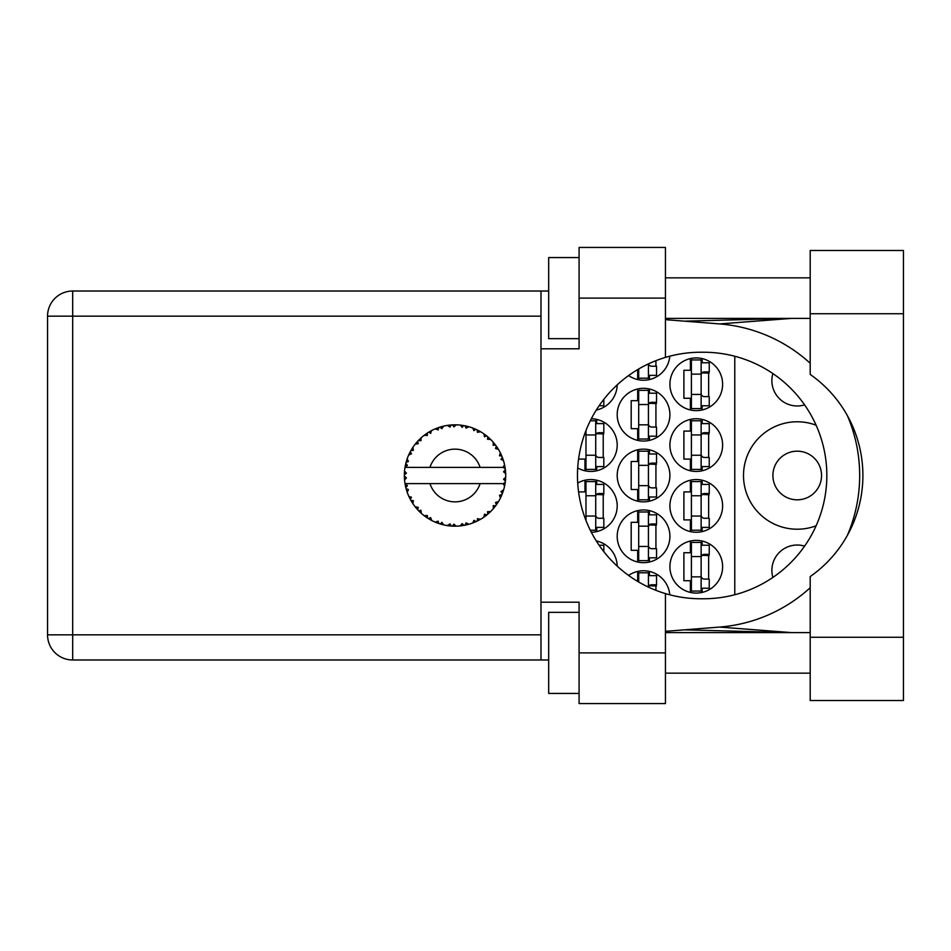 <?xml version="1.0" encoding="UTF-8"?>
<svg xmlns="http://www.w3.org/2000/svg" width="951" height="951" viewBox="0 0 951 951"><rect width="100%" height="100%" fill="white"/><g stroke="black" fill="none" stroke-linecap="round" stroke-linejoin="round"><path stroke-width="1.43" d="M772.878 577.423A25.344 25.344 0 0 1 804.594 546.124M821.545 475.5A24.322 24.322 0 0 1 797.223 499.822A24.322 24.322 0 0 1 772.901 475.5A24.322 24.322 0 0 1 797.223 451.178A24.322 24.322 0 0 1 821.545 475.5M804.594 404.876A25.344 25.344 0 0 1 772.878 373.577M816.101 425.204A53.72 53.72 0 0 0 743.504 475.5A53.72 53.72 0 0 0 816.101 525.796M669.908 566.725A26.355 26.355 0 0 0 696.263 593.079A26.355 26.355 0 0 0 722.617 566.725A26.355 26.355 0 0 0 696.263 540.37A26.355 26.355 0 0 0 669.908 566.725M577.697 467.928A26.355 26.355 0 0 0 617.199 445.092A26.355 26.355 0 0 0 591.32 418.737M669.908 445.092A26.355 26.355 0 0 0 696.263 471.446A26.355 26.355 0 0 0 722.617 445.092A26.355 26.355 0 0 0 696.263 418.737A26.355 26.355 0 0 0 669.908 445.092M617.199 536.316A26.355 26.355 0 0 0 643.554 562.671A26.355 26.355 0 0 0 669.908 536.316A26.355 26.355 0 0 0 643.554 509.962A26.355 26.355 0 0 0 617.199 536.316M617.199 475.5A26.355 26.355 0 0 0 643.554 501.855A26.355 26.355 0 0 0 669.908 475.5A26.355 26.355 0 0 0 643.554 449.145A26.355 26.355 0 0 0 617.199 475.5M669.908 505.908A26.355 26.355 0 0 0 696.263 532.263A26.355 26.355 0 0 0 722.617 505.908A26.355 26.355 0 0 0 696.263 479.554A26.355 26.355 0 0 0 669.908 505.908M591.32 532.263A26.355 26.355 0 0 0 617.199 505.908A26.355 26.355 0 0 0 577.697 483.072M596.277 410.059A26.355 26.355 0 0 0 617.199 384.858M617.199 414.684A26.355 26.355 0 0 0 643.554 441.038A26.355 26.355 0 0 0 669.908 414.684A26.355 26.355 0 0 0 643.554 388.329A26.355 26.355 0 0 0 617.199 414.684M628.587 375.562A26.355 26.355 0 0 0 669.813 356.185M669.908 384.275A26.355 26.355 0 0 0 696.263 410.63A26.355 26.355 0 0 0 722.617 384.275A26.355 26.355 0 0 0 696.263 357.921A26.355 26.355 0 0 0 669.908 384.275M690.39 541.036L690.39 552.733L683.9 552.733L683.9 580.716L690.39 580.716L690.39 592.414M637.681 571.444L637.681 581.406M578.565 459.083L584.972 459.083L584.972 470.781M690.39 419.403L690.39 431.1L683.9 431.1L683.9 459.083L690.39 459.083L690.39 470.781M637.681 510.628L637.681 522.325L631.191 522.325L631.191 550.308L637.681 550.308L637.681 562.005M637.681 449.811L637.681 461.508L631.191 461.508L631.191 489.492L637.681 489.492L637.681 501.189M690.39 480.219L690.39 491.917L683.9 491.917L683.9 519.9L690.39 519.9L690.39 531.597M584.972 480.219L584.972 491.917L578.565 491.917M637.681 388.995L637.681 400.692L631.191 400.692L631.191 428.675L637.681 428.675L637.681 440.372M637.681 369.594L637.681 379.556M690.39 358.586L690.39 370.284L683.9 370.284L683.9 398.267L690.39 398.267L690.39 409.964M669.813 594.815A26.355 26.355 0 0 0 628.587 575.438M617.199 566.142A26.355 26.355 0 0 0 596.277 540.941M734.778 356.256L734.778 594.744M702.147 409.964L702.147 405.768M702.147 362.783L702.147 358.586M708.638 396.638L708.638 371.912M649.438 379.556L649.438 375.36M655.928 366.23L655.928 360.679M649.438 440.372L649.438 436.176M649.438 393.191L649.438 388.995M655.928 427.047L655.928 402.321M596.729 409.964L596.729 409.346M596.729 531.597L596.729 527.401M596.729 484.416L596.729 480.219M603.219 518.271L603.219 493.545M702.147 531.597L702.147 527.401M702.147 484.416L702.147 480.219M708.638 518.271L708.638 493.545M596.729 541.654L596.729 541.036M649.438 501.189L649.438 496.993M649.438 454.007L649.438 449.811M655.928 487.863L655.928 463.137M649.438 562.005L649.438 557.809M649.438 514.824L649.438 510.628M655.928 548.679L655.928 523.953M702.147 470.781L702.147 466.584M702.147 423.599L702.147 419.403M708.638 457.455L708.638 432.729M596.729 470.781L596.729 466.584M596.729 423.599L596.729 419.403M603.219 457.455L603.219 432.729M649.438 575.64L649.438 571.444M655.928 590.321L655.928 584.77M702.147 592.414L702.147 588.217M702.147 545.232L702.147 541.036M708.638 579.088L708.638 554.362M701.137 359.942L701.137 408.597L691.401 408.597L691.401 359.942L701.137 359.942M701.137 362.783L709.244 362.783L709.244 371.912L704.37 371.912A3.245 3.245 90 0 0 701.137 375.158M701.137 405.768L709.244 405.768L709.244 396.638L704.37 396.638A3.245 3.245 90 0 1 701.137 393.393M701.137 372.875L709.149 373.125M701.648 372.328L708.638 372.697M701.137 394.415L691.401 394.415M701.137 374.135L691.401 374.135M810.193 637.277L810.193 576.568A123.261 123.261 0 0 0 810.193 374.432L810.193 250.482L903.45 250.482L903.45 700.518L810.193 700.518L810.193 637.277L903.45 637.277M579.088 693.434L548.679 693.434L548.679 612.337L579.088 612.337M579.088 338.663L548.679 338.663L548.679 257.566L579.088 257.566M810.193 277.847L665.45 277.847M810.193 318.395L665.45 318.395M810.193 632.605L665.45 632.605M810.193 673.153L665.45 673.153M579.088 703.562L579.088 652.885L665.45 652.885L665.45 703.562L579.088 703.562M579.088 298.115L579.088 247.438L665.45 247.438L665.45 298.115L579.088 298.115L579.088 348.803L540.976 348.803L540.976 602.197L579.088 602.197L579.088 652.885M665.45 298.115L665.45 357.398A123.261 123.261 0 0 0 665.45 593.602L665.45 652.885M548.679 659.982L72.692 659.982A25.142 25.142 0 0 1 47.55 634.84L47.55 316.16A25.142 25.142 0 0 1 72.692 291.018L540.976 291.018L540.976 348.803M548.679 291.018L540.976 291.018M540.976 602.197L540.976 659.982M665.45 357.398A123.261 123.261 0 0 1 700.721 352.239L703.574 352.239A123.261 123.261 0 0 1 826.835 475.5A123.261 123.261 0 0 1 703.574 598.761L700.721 598.761A123.261 123.261 0 0 1 665.45 593.602M665.45 631.333L719.562 627.078A152.041 152.041 0 0 0 810.193 587.742M847.4 535.342A152.041 152.041 0 0 0 847.4 415.658M810.193 363.258A152.041 152.041 0 0 0 719.562 323.922L665.45 319.667M791.636 632.605L719.562 627.078M719.562 323.922L791.636 318.395M648.427 363.888L648.427 378.189L638.692 378.189L638.692 368.988M648.427 375.36L656.535 375.36L656.535 366.23L651.673 366.23A3.245 3.245 90 0 1 648.534 363.841M648.427 390.362L648.427 439.005L638.692 439.005L638.692 390.362L648.427 390.362M648.427 393.191L656.535 393.191L656.535 402.321L651.673 402.321A3.245 3.245 90 0 0 648.427 405.566M648.427 436.176L656.535 436.176L656.535 427.047L651.673 427.047A3.245 3.245 90 0 1 648.427 423.801M648.427 403.283L656.44 403.533M648.939 402.737L655.928 403.105M648.427 424.824L638.692 424.824M648.427 404.544L638.692 404.544M599.094 405.768L603.826 405.768L603.826 399.325M595.718 495.768L585.982 495.768L585.982 481.586L595.718 481.586L595.718 530.23L590.286 530.23M585.982 495.768L585.982 520.518M595.718 484.416L603.826 484.416L603.826 493.545L598.964 493.545A3.245 3.245 90 0 0 595.718 496.791M595.718 527.401L603.826 527.401L603.826 518.271L598.964 518.271A3.245 3.245 90 0 1 595.718 515.026M595.718 494.508L603.73 494.758M596.229 493.973L603.219 494.342M595.718 516.048L585.982 516.048M701.137 481.586L701.137 530.23L691.401 530.23L691.401 481.586L701.137 481.586M701.137 484.416L709.244 484.416L709.244 493.545L704.37 493.545A3.245 3.245 90 0 0 701.137 496.791M701.137 527.401L709.244 527.401L709.244 518.271L704.37 518.271A3.245 3.245 90 0 1 701.137 515.026M701.137 494.508L709.149 494.758M701.648 493.973L708.638 494.342M701.137 516.048L691.401 516.048M701.137 495.768L691.401 495.768M599.094 545.232L603.826 545.232L603.826 551.675M648.427 451.178L648.427 499.822L638.692 499.822L638.692 451.178L648.427 451.178M648.427 454.007L656.535 454.007L656.535 463.137L651.673 463.137A3.245 3.245 90 0 0 648.427 466.382M648.427 496.993L656.535 496.993L656.535 487.863L651.673 487.863A3.245 3.245 90 0 1 648.427 484.618M648.427 464.1L656.44 464.35M648.939 463.565L655.928 463.933M648.427 485.64L638.692 485.64M648.427 465.36L638.692 465.36M648.427 511.995L648.427 560.638L638.692 560.638L638.692 511.995L648.427 511.995M648.427 514.824L656.535 514.824L656.535 523.953L651.673 523.953A3.245 3.245 90 0 0 648.427 527.199M648.427 557.809L656.535 557.809L656.535 548.679L651.673 548.679A3.245 3.245 90 0 1 648.427 545.434M648.427 524.916L656.44 525.166M648.939 524.381L655.928 524.75M648.427 546.456L638.692 546.456M648.427 526.176L638.692 526.176M701.137 420.77L701.137 469.414L691.401 469.414L691.401 420.77L701.137 420.77M701.137 423.599L709.244 423.599L709.244 432.729L704.37 432.729A3.245 3.245 90 0 0 701.137 435.974M701.137 466.584L709.244 466.584L709.244 457.455L704.37 457.455A3.245 3.245 90 0 1 701.137 454.209M701.137 433.692L709.149 433.941M701.648 433.157L708.638 433.525M701.137 455.232L691.401 455.232M701.137 434.952L691.401 434.952M590.286 420.77L595.718 420.77L595.718 469.414L585.982 469.414L585.982 430.482M595.718 423.599L603.826 423.599L603.826 432.729L598.964 432.729A3.245 3.245 90 0 0 595.718 435.974M595.718 466.584L603.826 466.584L603.826 457.455L598.964 457.455A3.245 3.245 90 0 1 595.718 454.209M595.718 433.692L603.73 433.941M596.229 433.157L603.219 433.525M595.718 455.232L585.982 455.232M595.718 434.952L585.982 434.952M638.692 582.012L638.692 572.811L648.427 572.811L648.427 587.112M648.427 575.64L656.535 575.64L656.535 584.77L651.673 584.77A3.245 3.245 90 0 0 648.534 587.159M648.427 585.733L656.44 585.982M648.939 585.198L655.928 585.566M701.137 542.403L701.137 591.058L691.401 591.058L691.401 542.403L701.137 542.403M701.137 545.232L709.244 545.232L709.244 554.362L704.37 554.362A3.245 3.245 90 0 0 701.137 557.607M701.137 588.217L709.244 588.217L709.244 579.088L704.37 579.088A3.245 3.245 90 0 1 701.137 575.842M701.137 555.325L709.149 555.574M701.648 554.79L708.638 555.158M701.137 576.865L691.401 576.865M701.137 556.585L691.401 556.585M468.677 524.31L468.902 524.239A50.676 50.676 0 0 0 472.445 523.098L476.118 521.576A50.676 50.676 0 0 0 477.081 521.124L480.588 519.258A50.676 50.676 0 0 0 483.738 517.261L486.924 514.883A50.676 50.676 0 0 0 487.732 514.206L490.668 511.531A50.676 50.676 0 0 0 493.224 508.809L495.709 505.718A50.676 50.676 0 0 0 496.339 504.862L498.514 501.534A50.676 50.676 0 0 0 500.309 498.265L501.95 494.651A50.676 50.676 0 0 0 502.342 493.664L503.614 489.896A50.676 50.676 0 0 0 504.541 486.294L505.243 482.371A50.676 50.676 0 0 0 505.373 481.325L505.67 477.366A50.676 50.676 0 0 0 505.67 473.634L505.659 473.36M505.54 479.613L505.647 478.068M504.601 486.02L503.055 483.607L480.1 483.607A26.355 26.355 0 0 1 429.947 483.607L404.995 483.607A50.676 50.676 0 0 0 405.007 483.69L405.055 483.94M405.625 486.817L405.804 487.59L407.456 485.688L405.007 483.69L405.804 487.59A50.676 50.676 0 0 0 406.065 488.612L407.254 492.416A50.676 50.676 0 0 0 408.621 495.875L408.728 496.125M409.085 496.909L410.356 499.453L411.474 497.207L408.918 496.529M415.896 507.715L416.55 508.488M416.645 508.595L416.098 507.953M409.691 498.158L410.356 499.453A50.676 50.676 0 0 0 410.868 500.381L411.094 500.761M411.581 501.593L411.961 502.223M435.237 522.087L438.863 523.537L438.138 521.124L435.142 522.123L437.008 522.872M438.066 523.264L438.863 523.537A50.676 50.676 0 0 0 439.873 523.858L443.701 524.904L441.87 522.337L440.289 523.989M443.653 524.821L443.701 524.904A50.676 50.676 0 0 0 447.362 525.594L447.636 525.641M450.477 525.974L451.309 526.046L450.013 523.894L447.362 525.594L448.432 525.748M447.362 525.594L451.309 526.046A50.676 50.676 0 0 0 452.367 526.117L452.51 526.117M456.111 526.165L453.924 524.144L452.367 526.117L453.306 526.153M456.349 526.165A50.676 50.676 0 0 0 460.058 525.927L461.508 525.76M462.21 523.621L460.058 525.927L464.005 525.38L462.21 523.621M462.566 525.618L464.005 525.38A50.676 50.676 0 0 0 465.039 525.178L465.075 525.178M468.902 524.239L466.061 522.884L465.039 525.178L465.966 524.988M474.787 522.17L476.118 521.576L473.955 520.328L472.706 523.002M480.588 519.258L477.497 518.652L477.2 521.077M485.771 515.787L486.924 514.883L484.499 514.206L483.964 517.106M490.668 511.531L487.518 511.709L487.839 514.122M494.829 506.871L495.709 505.718L493.2 505.659L493.403 508.607M498.514 501.534L495.507 502.485L496.41 504.755M501.379 495.994L501.95 494.651L499.501 495.221L500.428 498.027M503.614 489.896L500.951 491.572L502.39 493.533M407.254 492.416L408.431 489.492L406.101 488.743M413.364 500.642L410.868 500.381L412.96 503.768L413.364 500.642M412.972 503.673L412.96 503.768A50.676 50.676 0 0 0 415.147 506.776L417.715 509.807L418.25 507.347L415.147 506.776L417.715 509.807A50.676 50.676 0 0 0 418.44 510.58L418.476 510.604M418.44 510.58L421.305 513.338L420.924 510.212L418.749 510.889M421.293 513.243L421.305 513.338A50.676 50.676 0 0 0 424.182 515.715L427.427 518.01L427.32 515.501L424.182 515.715L427.427 518.01A50.676 50.676 0 0 0 428.319 518.568L428.687 518.806M430.637 517.594L428.319 518.568L431.778 520.53L430.637 517.594M431.742 520.447L431.778 520.53A50.676 50.676 0 0 0 435.142 522.123L435.808 522.396M419.427 511.579L420.08 512.209M420.045 512.173L420.794 512.874M437.056 522.884L437.9 523.205M411.284 449.906L410.868 450.619A50.676 50.676 0 0 0 410.356 451.547L408.621 455.125A50.676 50.676 0 0 0 407.254 458.584L406.065 462.388A50.676 50.676 0 0 0 405.804 463.41L405.007 467.31A50.676 50.676 0 0 0 404.995 467.393A50.676 50.676 0 0 0 404.544 470.995L404.341 474.965A50.676 50.676 0 0 0 404.341 476.035L404.353 476.166M404.377 473.788L404.341 474.965L406.434 473.087L404.52 471.268M405.031 483.786L405.174 484.63M405.269 485.129L405.459 486.092M405.388 485.723L405.601 486.746M404.341 474.965L404.484 471.755M404.544 470.995L404.425 472.599M406.469 460.985L406.065 462.388L408.431 461.508L407.159 458.846M404.472 479.019L404.389 477.759M404.603 479.934L406.434 477.913L404.341 476.035L404.544 480.005A50.676 50.676 0 0 0 404.995 483.607M406.065 488.612L406.327 489.527M408.704 495.911L410.356 499.453M405.078 467.25L407.456 465.312L405.78 463.541M405.174 466.335L405.495 464.777M406.065 462.388L407.004 459.297M406.778 459.963L406.553 460.7M419.034 439.814L418.44 440.42A50.676 50.676 0 0 0 417.715 441.193L415.147 444.224A50.676 50.676 0 0 0 412.96 447.232L411.391 449.728M411.605 449.359L410.868 450.619L413.364 450.358L412.96 447.232L412.461 447.992M404.341 476.035L404.389 477.711M405.007 483.69L405.376 485.664M405.078 483.75L405.804 487.59M407.254 458.584L406.885 459.654M406.743 460.106L406.493 460.914M408.704 455.089L411.474 453.793L410.297 451.666M409.715 452.795L409.025 454.233M410.868 450.619L412.544 447.862M412.365 448.135L411.7 449.217M442.548 426.381L439.873 427.142A50.676 50.676 0 0 0 438.863 427.463L435.142 428.877A50.676 50.676 0 0 0 431.778 430.47L428.319 432.432A50.676 50.676 0 0 0 427.427 432.99L424.182 435.285A50.676 50.676 0 0 0 421.305 437.662L419.153 439.695M419.474 439.386L418.44 440.42L420.924 440.788L421.103 437.84M415.23 444.212L418.25 443.653L417.632 441.288M420.235 438.649L419.522 439.326M428.842 432.111L430.637 433.406L431.528 430.589M505.017 483.821L505.243 482.371L503.471 483.607M505.67 477.366L503.543 479.197L505.385 481.194M505.456 470.495L505.373 469.675L503.543 471.803L505.67 473.634L505.623 472.695M505.456 470.472L505.373 469.675A50.676 50.676 0 0 0 505.243 468.629L505.219 468.486M503.15 467.393L505.243 468.629L505.1 467.69M416.229 442.893L415.67 443.57M421.305 437.662L420.473 438.423M420.128 438.756L419.522 439.338M424.182 435.285L427.32 435.499L427.308 433.074M424.954 434.702L425.561 434.262M429.567 431.671L428.901 432.075M430.494 431.148L429.721 431.588M453.199 424.847L452.367 424.883A50.676 50.676 0 0 0 451.309 424.954L447.362 425.406A50.676 50.676 0 0 0 443.701 426.096L443.439 426.155M404.995 467.393L480.1 467.393A26.355 26.355 0 0 0 429.947 467.393M480.1 467.393L503.055 467.393L504.541 464.706A50.676 50.676 0 0 0 503.614 461.104L503.543 460.843M502.996 459.143L502.342 457.336L500.951 459.428L503.412 460.415M502.354 457.372L502.342 457.336A50.676 50.676 0 0 0 501.95 456.349L501.938 456.314M501.95 456.349L500.309 452.735L499.501 455.779L501.783 455.945M500.285 452.819L500.309 452.735A50.676 50.676 0 0 0 498.514 449.466L498.372 449.241M496.814 446.827L496.339 446.138L495.507 448.515L498.514 449.466L497.92 448.503M496.684 446.649L496.339 446.138A50.676 50.676 0 0 0 495.709 445.282L495.637 445.175M495.709 445.282L493.224 442.191L493.2 445.341L495.447 444.937M493.224 442.191A50.676 50.676 0 0 0 490.668 439.469L490.478 439.279M488.374 437.341L487.732 436.794L487.518 439.291L490.609 439.41M490.668 439.469L487.732 436.794A50.676 50.676 0 0 0 486.924 436.117L486.817 436.034M483.928 433.87L484.499 436.794L486.579 435.843M483.738 433.739A50.676 50.676 0 0 0 480.588 431.742L480.35 431.599M479.328 431.029L477.081 429.876L477.497 432.348L480.588 431.742L479.613 431.183M480.588 431.742L477.081 429.876A50.676 50.676 0 0 0 476.118 429.424L475.999 429.365M472.671 427.986L473.955 430.672L475.726 429.234M472.445 427.902A50.676 50.676 0 0 0 468.902 426.761L468.641 426.678M465.847 425.989L465.039 425.822L466.061 428.116L468.902 426.761L467.821 426.464M467.5 426.381L465.039 425.822A50.676 50.676 0 0 0 464.005 425.62L463.874 425.596M460.296 425.097L462.21 427.379L463.565 425.549M460.058 425.073A50.676 50.676 0 0 0 456.349 424.835L456.076 424.835M454.887 424.824L452.367 424.883L453.924 426.856L456.349 424.835L455.374 424.824M447.362 425.406L450.013 427.106L451.178 424.966M440.634 426.904L439.873 427.142L441.87 428.663L443.701 426.096L442.655 426.345M435.142 428.877L438.138 429.876L438.732 427.51M421.293 437.757L418.44 440.42M430.72 431.029L429.781 431.552M443.701 426.096L440.705 426.88M443.618 426.119L443.011 426.262M442.286 426.44L441.3 426.714M456.349 424.835L453.401 424.847M431.742 430.553L428.319 432.432M438.863 427.463L437.971 427.772M452.367 424.883L455.636 424.824M468.902 426.761L466.049 426.036M443.653 426.179L439.873 427.142M451.309 424.954L449.633 425.109M449.597 425.109L448.278 425.275M455.149 424.824L453.9 424.835M468.819 426.737L468.213 426.571M462.293 425.347L460.89 425.156M467.749 426.44L466.703 426.179M473.277 428.223L474.834 428.853M477.081 429.876L479.97 431.385M464.005 425.62L460.129 425.133M468.819 426.797L465.039 425.822M479.542 431.148L478.603 430.637M489.622 438.459L488.969 437.864M498.514 449.466L496.909 446.97M476.118 429.424L472.492 427.986M485.129 434.738L484.416 434.215M489.801 438.637L489.016 437.912M497.337 447.6L497.884 448.444M486.924 436.117L483.762 433.822M490.573 439.469L487.732 436.794M501.403 455.053L501.118 454.435M502.746 458.453L502.39 457.467M498.419 449.443L496.339 446.138M503.008 459.19L503.281 460.022M505.029 467.226L504.922 466.62M505.599 472.183L505.528 471.197M503.543 461.057L502.342 457.336M505.243 468.629L504.541 464.706M504.886 466.394L504.767 465.788M504.565 486.211L504.696 485.592M505.599 473.574L505.373 469.675M505.373 481.325L505.54 479.649M504.541 486.294L504.767 485.188M503.329 490.835L502.924 492.047M500.345 498.193L500.642 497.587M500.309 498.265L500.725 497.397M500.939 496.957L501.308 496.149M504.494 486.211L505.243 482.371M500.832 497.183L501.284 496.22M493.272 508.749L493.854 508.072M500.285 498.181L501.95 494.651M497.599 502.996L498.074 502.247M493.224 508.809L493.949 507.953M484.927 516.429L485.64 515.894M429.947 483.607L480.1 483.607M493.224 508.726L495.709 505.718M489.432 512.72L490.074 512.114M479.744 519.745L479.09 520.102M483.762 517.178L486.924 514.883M477.081 521.124L477.925 520.708M467.963 524.5L467.238 524.69M464.005 525.38L461.021 525.82M455.363 526.176L453.591 526.165M472.492 523.014L476.118 521.576M453.996 526.165L454.685 526.176M447.445 525.606L448.111 525.713M448.801 525.796L449.692 525.903M465.039 525.178L468.819 524.203M448.955 525.82L449.621 525.891M441.49 524.334L442.096 524.5M437.484 523.05L438.209 523.312M435.986 522.468L435.142 522.123M452.367 526.117L456.278 526.105M447.445 525.546L451.309 526.046M441.3 524.286L442.417 524.583M436.259 522.575L437.258 522.967M426.214 517.189L426.844 517.629M416.752 508.714L417.715 509.807M540.976 316.16L72.692 316.16L72.692 634.84L540.976 634.84M72.692 659.982L72.692 634.84L47.55 634.84A25.142 25.142 0 0 0 72.692 659.982M47.55 316.16L72.692 316.16L72.692 291.018M810.193 313.723L903.45 313.723M684.53 629.835L789.972 632.605M684.53 321.165L789.972 318.395"/></g></svg>
